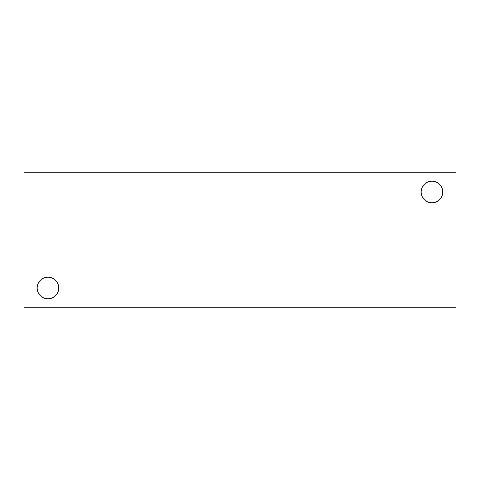 <?xml version="1.0" encoding="UTF-8"?>
<svg xmlns="http://www.w3.org/2000/svg" width="480" height="480" viewBox="0 0 480 480"><rect width="100%" height="100%" fill="white"/><g stroke="black" fill="none" stroke-linecap="round" stroke-linejoin="round"><path stroke-width="0.72" d="M456 307.2L24 307.2L24 172.8L456 172.8L456 307.2M37.17 288A10.788 10.788 0 0 1 53.358 278.658A10.788 10.788 0 0 1 53.358 297.342A10.788 10.788 0 0 1 37.17 288M421.17 192A10.788 10.788 0 0 1 437.358 182.658A10.788 10.788 0 0 1 437.358 201.342A10.788 10.788 0 0 1 421.17 192"/></g></svg>
